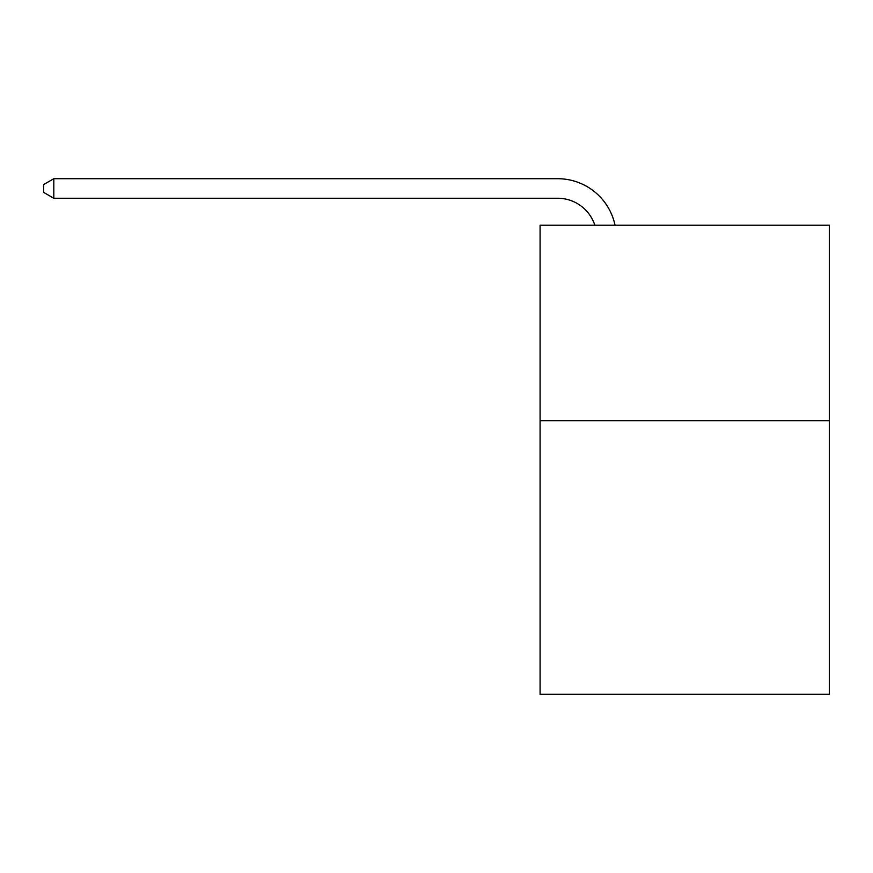 <?xml version="1.0" encoding="UTF-8"?>
<svg xmlns="http://www.w3.org/2000/svg" width="873" height="873" viewBox="0 0 873 873"><rect width="100%" height="100%" fill="white"/><g stroke="black" fill="none" stroke-linecap="round" stroke-linejoin="round"><path stroke-width="1.31" d="M829.35 420.666L829.35 694.297L540.092 694.297L540.092 225.223L829.35 225.223L829.35 420.666L540.092 420.666M557.672 198.247A39.089 39.089 0 0 1 594.84 225.223A39.089 39.089 0 0 0 557.672 198.247A39.089 39.089 0 0 1 594.84 225.223A39.089 39.089 0 0 0 557.672 198.247A39.089 39.089 0 0 1 594.84 225.223A39.089 39.089 0 0 0 557.672 198.247A39.089 39.089 0 0 1 594.84 225.223A39.089 39.089 0 0 0 557.672 198.247A39.089 39.089 0 0 1 594.84 225.223A39.089 39.089 0 0 0 557.672 198.247A39.089 39.089 0 0 1 594.84 225.223A39.089 39.089 0 0 0 557.672 198.247A39.089 39.089 0 0 1 594.84 225.223A39.089 39.089 0 0 0 557.672 198.247L53.81 198.247L53.81 178.703L557.672 178.703A58.633 58.633 0 0 1 615.05 225.223M53.81 198.247L43.65 192.387L43.65 184.563L53.81 178.703"/></g></svg>
